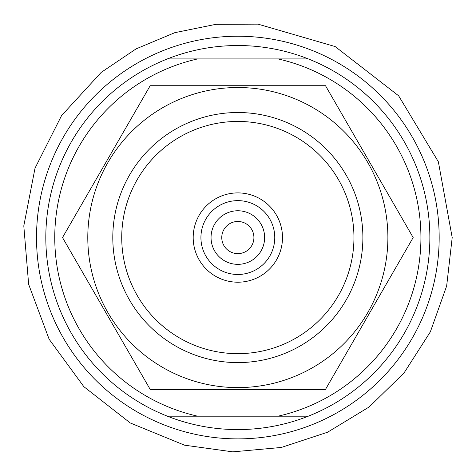 <?xml version="1.0" encoding="UTF-8"?>
<svg xmlns="http://www.w3.org/2000/svg" width="476" height="476" viewBox="0 0 476 476"><rect width="100%" height="100%" fill="white"/><g stroke="black" fill="none" stroke-linecap="round" stroke-linejoin="round"><path stroke-width="0.71" d="M237.845 45.523A192.03 192.03 0 0 0 167.374 416.185L197.653 416.185L167.374 416.185A192.03 192.03 0 0 0 429.87 237.554A192.03 192.03 0 0 0 308.311 58.923L278.032 58.923A183.099 183.099 0 0 1 278.032 416.185L197.653 416.185A183.099 183.099 0 0 1 197.653 58.923L308.311 58.923A192.03 192.03 0 0 0 237.845 45.523L246.776 45.732M167.374 58.923L197.653 58.923L167.374 58.923M308.311 416.185L278.032 416.185L308.311 416.185M237.845 121.445A116.108 116.108 0 0 1 338.394 295.608A116.108 116.108 0 0 1 137.29 295.608A116.108 116.108 0 0 1 237.845 121.445M237.845 192.899A44.661 44.661 0 0 1 276.514 259.884A44.661 44.661 0 0 1 199.17 259.884A44.661 44.661 0 0 1 237.845 192.899M237.845 112.514A125.039 125.039 0 0 1 346.129 300.076A125.039 125.039 0 0 1 129.555 300.076A125.039 125.039 0 0 1 237.845 112.514A125.039 125.039 0 0 1 346.129 175.031M237.845 200.634A36.926 36.926 0 0 1 269.821 256.017A36.926 36.926 0 0 1 205.864 256.017A36.926 36.926 0 0 1 237.845 200.634M237.845 210.761A26.793 26.793 0 0 1 261.044 250.953A26.793 26.793 0 0 1 214.64 250.953A26.793 26.793 0 0 1 237.845 210.761M253.916 237.554A16.077 16.077 0 0 1 229.807 251.477A16.077 16.077 0 0 1 229.807 223.631A16.077 16.077 0 0 1 253.916 237.554M87.792 237.554A150.053 150.053 0 0 0 276.681 382.49A150.053 150.053 0 0 0 367.787 162.53A150.053 150.053 0 0 0 87.792 237.554M62.517 237.554L150.178 389.392L325.507 389.392L413.168 237.554L325.507 85.716L150.178 85.716L62.517 237.554M439.169 237.554A201.33 201.33 0 0 1 137.177 411.913A201.33 201.33 0 0 1 137.177 63.201A201.33 201.33 0 0 1 439.169 237.554M452.2 237.554L446.661 285.957L430.34 331.861L404.076 372.887L369.221 406.932L327.583 432.22L281.31 447.458L232.794 451.855L184.533 445.179L130.275 422.968L83.847 386.667L49.141 339.245L28.649 284.315L23.8 225.886L35.016 168.201L61.571 115.591L101.204 72.388L136.053 48.903L174.811 32.671L215.991 24.312L258.016 24.145L335.158 46.559L398.638 95.795L438.36 161.786L452.2 237.554"/></g></svg>
